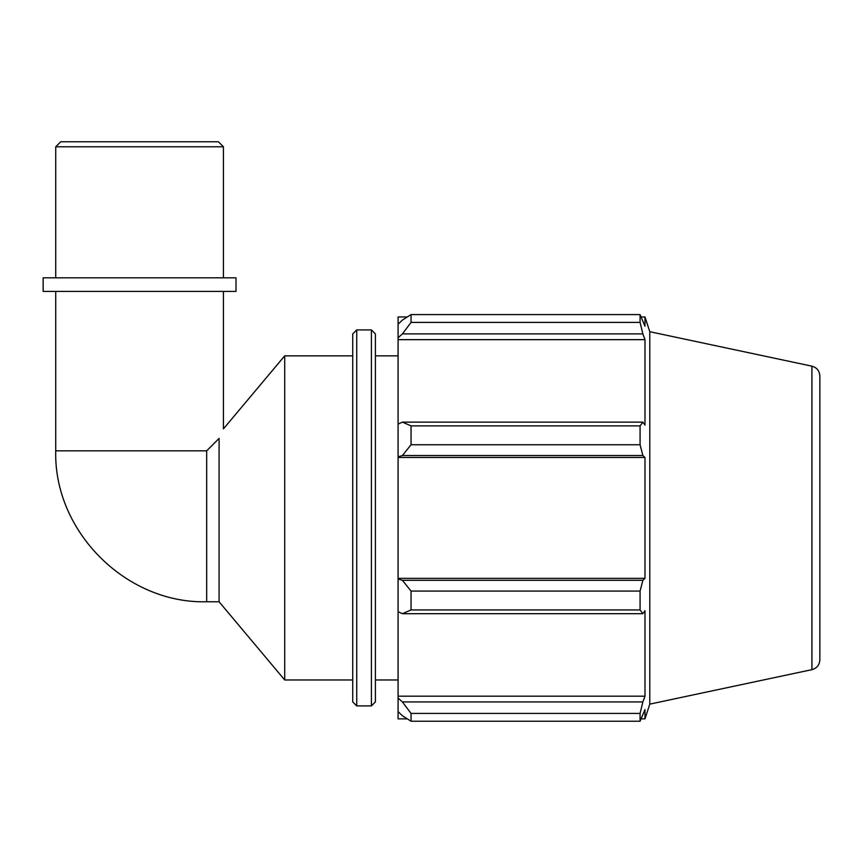 <?xml version="1.0" encoding="UTF-8"?>
<svg xmlns="http://www.w3.org/2000/svg" width="863" height="863" viewBox="0 0 863 863"><rect width="100%" height="100%" fill="white"/><g stroke="black" fill="none" stroke-linecap="round" stroke-linejoin="round"><path stroke-width="1.29" d="M219.083 601.77L206.667 601.77L206.667 450.831L219.083 438.415L219.083 601.77L284.704 679.979L352.73 679.979L352.73 701.91L352.73 333.916L356.732 329.925L371.403 329.925L375.405 333.916L375.405 701.91L371.403 705.912L371.403 329.925M219.083 438.415C224.758 425.923 224.758 425.923 219.083 438.415M223.431 291.424L223.431 428.868L284.704 355.847L284.704 679.979M402.406 613.701L411.047 609.947L411.047 591.079L402.406 580.292L398.08 578.997L398.08 611.705L402.406 613.701L642.881 613.701L640.076 609.947L411.047 609.947M398.08 578.997L398.08 456.84L402.406 455.535L411.047 444.747L411.047 425.88L402.406 422.126L398.08 424.121L398.08 456.84M398.08 424.121L398.08 337.746L402.406 333.905L411.047 322.406L411.047 314.596L402.406 320.076L398.08 324.197L398.08 337.746M398.08 324.197L398.08 316.958L407.282 316.958M407.282 718.868L398.08 718.868L398.08 711.63L402.406 715.751L411.047 721.231L411.047 713.421L402.406 701.921L398.08 698.081L398.08 711.63M398.08 698.081L398.08 611.705M398.08 578.339L644.985 578.339L642.881 580.292L402.406 580.292M411.047 591.079L640.076 591.079L642.881 580.292M398.08 696.171L644.985 696.171L642.881 701.921L402.406 701.921M411.047 713.421L640.076 713.421L642.881 701.921M811.921 366.171L811.921 669.656C816.862 668.253 819.505 664.995 819.85 659.871L819.85 375.955C819.505 370.831 816.862 367.573 811.921 366.171L649.785 331.705L644.985 316.958L644.985 326.257L640.076 314.596L640.076 322.406L411.047 322.406M411.047 314.596L640.076 314.596M402.406 333.905L642.881 333.905L644.985 339.666L644.985 425.125L642.881 422.126L402.406 422.126M411.047 425.88L640.076 425.88L642.881 422.126M649.785 331.705L649.785 704.122L644.985 718.868L644.985 709.569L640.076 721.231L411.047 721.231M642.881 333.905L640.076 322.406M640.076 425.88L640.076 444.747L411.047 444.747M402.406 455.535L642.881 455.535L640.076 444.747M642.881 455.535L644.985 457.487L644.985 578.339M640.076 591.079L640.076 609.947M642.881 613.701L644.985 610.702L644.985 696.171M640.076 713.421L640.076 721.231M398.08 457.487L644.985 457.487M398.08 339.666L644.985 339.666M284.704 355.847L352.73 355.847M375.405 355.847L398.08 355.847M55.728 146.796L223.431 146.796L218.404 141.769L60.755 141.769L55.728 146.796L55.728 277.821M43.15 291.424L236.009 291.424L236.009 277.821L43.15 277.821L43.15 291.424M206.667 450.831L55.728 450.831L55.728 291.424M371.403 705.912L356.732 705.912L356.732 329.925M206.667 601.77C126.03 603.863 53.635 531.468 55.728 450.831M356.732 705.912L352.73 701.91M641.295 718.868L644.985 718.868M641.295 316.958L644.985 316.958M811.921 669.656L649.785 704.122M375.405 679.979L398.08 679.979M223.431 277.821L223.431 146.796"/></g></svg>

